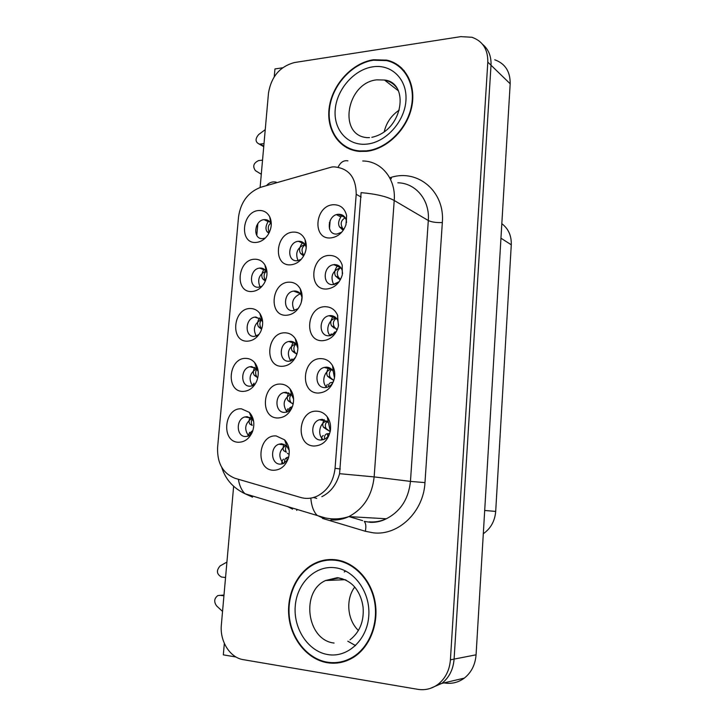 <?xml version="1.0" encoding="UTF-8"?>
<svg xmlns="http://www.w3.org/2000/svg" width="726" height="726" viewBox="0 0 726 726"><rect width="100%" height="100%" fill="white"/><g stroke="black" fill="none" stroke-linecap="round" stroke-linejoin="round"><path stroke-width="1.09" d="M306.227 247.675L305.673 245.805C304.239 242.72 301.925 241.204 298.713 241.268L298.422 241.295C287.823 241.858 286.425 261.723 297.088 260.743L301.208 259.363M298.014 260.643C295.019 252.947 297.342 247.557 304.956 244.453M293.377 232.102C275.435 232.492 272.495 266.388 290.618 264.827C296.644 264.237 301.263 260.734 304.475 254.336C306.671 249.209 306.871 244.326 305.056 239.68C302.651 234.498 298.749 231.966 293.377 232.102M322.28 419.319L319.449 419.746C309.893 422.441 310.891 440.101 320.638 440.047L323.76 439.548C327.263 438.077 329.432 435.246 330.276 431.053L328.442 422.714L322.28 419.319M323.397 439.675C317.198 435.482 319.231 423.194 326.446 421.134L326.818 421.016M316.899 411.197C297.978 409.773 295.001 445.828 314.122 446.027C322.607 445.619 328.016 440.573 330.339 430.89C331.11 425.554 330.076 420.871 327.254 416.851C324.531 413.294 321.083 411.406 316.899 411.197M334.468 377.865L333.225 371.349C331.61 368.645 329.341 367.247 326.41 367.138L324.259 367.42C314.249 369.598 314.685 387.92 324.785 387.602L327.226 387.267C330.067 386.332 332.181 384.344 333.561 381.286M326.809 387.385C321.092 382.774 323.968 370.913 331.165 369.334L331.582 369.235M321.092 358.644C302.243 357.755 299.303 393.383 318.351 393.056C326.646 392.457 332.009 387.457 334.432 378.065C335.194 373.527 334.568 369.398 332.553 365.677C329.831 361.14 326.01 358.798 321.092 358.644M342.59 273.539L342.191 270.453C340.866 266.596 338.307 264.645 334.514 264.618L333.815 264.681C322.979 265.652 322.063 285.472 332.935 284.61L339.16 281.706M333.661 284.547C330.085 276.542 332.381 270.907 340.558 267.631L340.784 267.604M329.332 255.425C310.619 255.579 307.742 290.364 326.655 289.012C334.341 288.149 339.55 283.449 342.291 274.918L342.227 265.181C339.986 258.683 335.684 255.434 329.332 255.425M262.658 321.999L261.605 319.994L255.906 317.008L254.744 317.126C244.989 318.451 244.426 337 254.2 336.447L258.71 334.886M256.278 336.111C252.675 328.996 254.354 323.497 261.333 319.621M250.298 308.523C232.982 308.16 229.897 341.991 247.412 341.175C253.084 340.857 257.512 337.663 260.688 331.61C263.556 324.921 263.284 318.877 259.872 313.487C257.403 310.165 254.218 308.505 250.298 308.523M302.089 297.669L301.19 295.037C299.684 292.342 297.469 290.999 294.556 290.999L293.603 291.099C283.331 292.26 282.614 311.409 292.914 310.71L298.159 308.623M294.366 310.528C290.727 302.914 292.732 297.324 300.373 293.767M289.157 282.169C271.161 282.06 268.175 316.355 286.371 315.275C292.814 314.766 297.587 311.009 300.709 304.012C302.697 298.586 302.56 293.549 300.292 288.903C297.742 284.374 294.03 282.133 289.157 282.169M271.279 224.452L270.843 223.399C269.428 220.795 267.313 219.533 264.482 219.633L264.445 219.633C254.145 219.933 252.376 239.707 262.785 238.627L265.398 237.974M258.973 210.513C241.767 211.094 238.754 244.154 256.151 242.42C261.061 241.949 265.117 239.226 268.33 234.253C271.715 228.182 272.177 222.356 269.7 216.784C267.304 212.391 263.729 210.295 258.973 210.513M293.594 399.073L291.761 395.135L286.108 392.231L283.857 392.53C274.346 394.753 274.8 412.595 284.42 412.404L286.924 412.05L291.543 408.656M287.079 412.005C282.169 404.745 283.449 398.819 290.899 394.209M280.572 384.081C262.449 382.965 259.4 418.076 277.713 417.995C284.81 417.713 289.81 413.611 292.714 405.671C294.447 399.273 293.567 393.692 290.064 388.927C287.505 385.824 284.347 384.208 280.572 384.081M297.887 348.144L296.553 344.796C295.01 342.527 292.941 341.365 290.355 341.32L288.748 341.501C278.838 343.226 278.748 361.693 288.694 361.258L290.563 361.022L294.956 358.363M290.718 360.985C286.443 353.508 288.095 347.745 295.691 343.679M284.891 332.817C266.823 332.218 263.81 366.911 282.069 366.331C288.866 365.922 293.767 361.965 296.78 354.46C298.622 348.598 298.123 343.325 295.291 338.625C292.687 334.813 289.22 332.88 284.891 332.817M258.211 371.476L256.804 369.089L251.559 366.539L249.817 366.748C240.388 368.554 240.37 386.513 249.826 386.205L251.813 385.951L255.171 384.108M252.457 385.742C248.292 378.772 249.653 373.128 256.532 368.79M245.887 358.381C228.508 357.537 225.396 391.75 242.965 391.414C248.954 391.205 253.519 387.838 256.641 381.313C259.327 374.189 258.674 367.964 254.681 362.628C252.276 359.86 249.345 358.444 245.887 358.381M338.57 325.275L337.817 320.629C336.301 317.326 333.86 315.647 330.484 315.574L329.05 315.728C318.605 317.335 318.405 336.383 328.887 335.802L330.611 335.594L336.456 331.446M330.221 335.675C325.03 330.684 328.715 319.268 335.875 318.17L336.247 318.106M325.239 306.717C306.454 306.363 303.55 341.565 322.525 340.721C330.566 339.968 335.866 335.076 338.425 326.056L337.554 315.166C335.004 309.63 330.902 306.808 325.239 306.717M253.646 421.398L251.868 418.766L247.158 416.651L244.844 416.96C235.778 419.201 236.24 436.598 245.415 436.535L247.956 436.181L251.468 433.903M248.619 435.927C243.927 429.157 244.934 423.376 251.65 418.557M241.422 408.829C223.989 407.486 220.831 442.098 238.464 442.252C244.735 442.161 249.408 438.649 252.476 431.716C255.007 424.084 253.955 417.631 249.317 412.35L241.422 408.829M267.005 272.985L266.288 271.433C264.827 269.128 262.803 267.994 260.198 268.048L259.636 268.094C249.581 268.892 248.419 288.068 258.51 287.26L262.104 286.189M260.099 287.015C257.058 279.809 259.037 274.482 266.034 271.043M254.663 259.236C237.402 259.354 234.353 292.796 251.804 291.507C257.113 291.108 261.378 288.131 264.591 282.595C267.694 276.252 267.785 270.353 264.872 264.89C262.422 261.015 259.01 259.128 254.663 259.236M289.193 450.41L286.824 446.1L281.797 443.749L278.947 444.176C269.845 446.853 270.789 464.105 280.1 464.168L283.204 463.678L287.886 459.612M283.43 463.587C277.931 456.618 278.793 450.547 286.026 445.374M276.198 435.954C258.011 434.311 254.926 469.84 273.312 470.276C280.644 470.158 285.726 465.947 288.54 457.643C290.182 450.601 288.884 444.675 284.628 439.865L276.198 435.954M346.547 222.492L346.366 220.731C345.277 216.412 342.663 214.261 338.543 214.27L338.498 214.27C327.335 214.615 325.675 235.17 336.937 234.026L341.728 232.22M333.37 204.732C314.73 205.404 311.899 239.78 330.729 237.928C337.926 237.003 343.008 232.601 345.975 224.742L346.601 215.531C344.732 208.244 340.331 204.641 333.37 204.732M331.945 166.971L260.961 187.199C248.256 191.991 240.778 201.864 238.545 216.811L217.6 447.388C217.056 463.179 222.918 473.497 235.188 478.343L300.727 497.482C306.118 499.016 311.499 498.608 316.863 496.285C327.435 490.948 333.497 481.637 335.058 468.324L356.203 194.305C356.103 177.326 348.716 168.178 334.033 166.862L331.945 166.971M345.785 571.072L344.233 571.961M282.586 67.781L274.945 68.961L274.256 76.756M224.334 643.408L223.327 654.861L236.023 657.012M430.11 688.466L441.88 683.384C449.176 677.549 453.251 669.454 454.095 659.099L491.012 65.213C491.384 56.319 488.571 49.359 482.59 44.331C488.571 49.359 491.384 56.319 491.012 65.213L454.095 659.099C453.251 669.454 449.176 677.549 441.88 683.384L430.11 688.466M389.717 60.948L387.312 60.594M329.994 222.446L329.35 222.655M444.648 682.994C451.835 684.083 458.387 682.458 464.304 678.12C471.355 672.512 475.285 664.744 476.075 654.816L510.178 83.789C510.314 71.556 505.169 63.552 494.733 59.786M501.82 223.681C508.409 228.69 511.558 235.732 511.276 244.798L495.695 511.403C494.878 521.05 490.749 528.492 483.307 533.719M398.102 65.113L396.351 64.578M345.186 217.682L338.543 214.27M329.477 228.844L330.149 220.495M340.748 216.874L336.483 214.678M255.616 363.871L255.044 363.726M256.795 235.469L257.848 223.635M268.085 221.548L264.001 219.679M301.58 292.306L300.745 291.988M261.124 316.327L260.58 316.155M337.427 265.77L334.423 264.455M305.646 244.381L306.218 244.372M373.391 59.75C352.337 62.872 332.762 84.071 329.341 106.74C325.711 129.428 338.951 149.737 359.452 151.407L366.394 151.335C386.404 149.402 406.714 130.036 411.606 107.539C416.67 85.051 405.353 64.124 386.749 60.131L373.391 59.75M344.151 145.581L346.81 147.759M335.212 559.728C328.234 559.011 321.545 560.145 315.166 563.149C297.342 571.589 286.307 594.458 288.939 617.118C291.489 639.788 307.652 659.498 327.344 662.729C336.61 664.163 345.367 662.339 353.635 657.239C370.233 646.821 379.271 622.844 374.87 600.783C370.532 578.695 353.653 561.661 335.212 559.728M332.953 559.546L328.334 560.145M398.175 65.794L400.053 66.592M392.839 62.699L396.214 63.888M337.744 662.956L334.985 662.629M332.1 663.192L331.528 663.11M362.737 160.981C381.386 161.018 396.115 178.932 394.218 200.485C387.058 196.555 376.014 193.942 361.094 192.644L339.568 473.688C336.51 484.632 330.602 492.301 321.845 496.693M233.636 486.302L221.357 624.859C219.633 641.076 229.897 657.692 243.292 659.662L417.731 689.319C425.173 690.49 431.97 688.802 438.114 684.264C445.455 678.393 449.548 670.243 450.41 659.816L487.808 62.109C487.99 49.35 482.699 41.064 471.927 37.271L460.829 36.636L294.538 62.527C279.964 66.402 271.279 76.593 268.484 93.091L260.117 187.462M336.773 662.511L341.519 662.303M401.741 68.09L398.783 66.248M252.194 419.111C251.033 421.18 251.042 423.276 252.203 425.418L249.762 424.02C248.791 422.414 248.864 420.2 249.971 417.377M250.806 416.089L251.568 415.308M249.744 432.279L247.766 436.244M252.857 430.645C251.16 431.371 250.27 432.832 250.189 435.028M286.589 445.864C285.254 447.906 285.155 450.011 286.298 452.198L283.694 450.683C282.786 449.131 282.895 446.98 284.02 444.221M283.675 459.131C282.242 459.921 281.652 461.564 281.906 464.05M287.333 453.278L289.157 454.367M288.703 456.999L286.988 457.498C285.019 458.451 284.22 460.284 284.61 462.988M326.41 429.293L323.369 427.06C322.335 425.127 322.607 422.65 324.177 419.637M323.27 435.527C322.035 436.008 321.509 437.506 321.672 440.02M324.667 439.157C324.132 436.553 324.812 434.774 326.718 433.821L329.604 433.513M330.403 430.046L329.559 431.208L326.201 428.63C324.794 426.026 325.139 423.594 327.217 421.352M330.185 431.553L326.691 429.465M328.833 435.119L327.49 434.774L328.043 436.308M256.886 369.198C255.298 371.458 255.216 373.872 256.659 376.458L254.136 375.097C252.966 373.2 253.147 370.623 254.69 367.347M255.788 366.004L256.505 365.423M254.69 375.651L257.34 377.447M254.036 383.174L252.167 385.851M261.551 319.921C259.518 322.317 259.354 325.021 261.061 328.043L258.474 326.718C257.095 324.513 257.394 321.582 259.391 317.924M260.707 316.609L261.369 316.182M258.928 327.181L261.541 329.132M258.274 334.622L256.75 335.947M265.553 280.526L262.758 278.893C261.169 276.361 261.605 273.094 264.073 269.092M265.525 267.885L266.115 267.567M263.111 279.247L265.335 281.062M266.17 271.243C263.701 273.747 263.447 276.724 265.417 280.172L265.607 280.399M330.403 378.464L327.48 376.141C326.237 373.836 326.673 370.968 328.769 367.537M327.29 384.426L325.675 387.575M328.515 386.767C328.406 384.589 329.141 383.21 330.729 382.629L333.152 382.157M334.142 379.38L333.543 380.243L330.375 377.656C328.669 374.58 329.15 371.848 331.818 369.461M333.842 380.451L331.283 378.963M334.341 328.225L331.546 325.82C330.094 323.106 330.702 319.867 333.361 316.082M331.274 333.915L329.795 335.739M332.481 334.922L334.695 332.027L336.156 331.855M337.281 329.713L334.495 327.272C332.508 323.723 333.134 320.71 336.374 318.251M337.263 329.758L335.784 328.996M339.659 279.437L335.575 276.089C333.906 272.976 334.695 269.373 337.944 265.28M337.045 282.94L334.314 284.438M336.692 283.557L338.833 282.015M340.585 279.374L338.57 277.486C336.301 273.439 337.064 270.181 340.866 267.703M345.267 217.809L345.159 217.818C340.948 220.332 340.095 223.817 342.608 228.273L339.559 226.948C337.835 223.907 338.516 220.214 341.601 215.876M341.619 215.858L342.5 215.114M343.216 230.323L339.695 227.102M343.788 229.47L342.817 228.508M263.783 146.144L260.062 144.066L264.001 143.621M261.287 174.249L255.452 170.664C252.421 166.417 253.474 163.06 258.592 160.582L262.54 160.165M260.062 144.066L259.182 144.066C255.207 142.033 255.044 138.857 258.683 134.537L265.244 129.636M261.696 145.463L263.738 146.67M226.92 562.078L220.141 565.908C216.148 570.518 216.602 574.23 221.494 577.025L225.55 577.533M222.546 611.419L216.575 605.865C213.753 601.781 214.179 598.351 217.864 595.556L223.998 595.057M223.935 595.837L219.869 595.284M373.355 60.222L386.541 60.594C404.963 64.532 416.17 85.241 411.161 107.493C406.333 129.754 386.241 148.939 366.43 150.845L359.524 150.926C339.251 149.257 326.155 129.155 329.758 106.713C333.152 84.27 352.527 63.298 373.355 60.222M401.405 68.471L404.155 70.64M399.227 110.125C391.35 115.398 386.341 122.667 384.19 131.905M349.923 149.193L347.046 147.314M335.167 560.254C353.426 562.178 370.133 579.049 374.416 600.91C378.763 622.745 369.797 646.467 353.371 656.767C345.204 661.794 336.537 663.6 327.39 662.185C307.906 658.999 291.906 639.506 289.375 617.073C286.761 594.648 297.678 572.015 315.302 563.648C321.627 560.672 328.252 559.546 335.167 560.254M346.111 660.95L341.392 661.767M354.733 587.062C345.512 599.204 347.191 619.868 358.435 630.522M332.925 560.082L337.617 560.064M269.146 232.774L267.005 231.603C265.317 229.053 265.725 225.641 268.239 221.366M268.248 221.357L268.729 220.849M270.217 219.787L270.744 219.551M267.25 231.857L268.874 233.3M270.716 223.163C267.994 225.369 267.531 228.427 269.355 232.338M291.435 402.984L293.141 404.028M291.308 394.608C289.438 396.795 289.211 399.246 290.645 401.95L287.968 400.489C286.843 398.619 287.088 396.051 288.712 392.784M288.503 401.042L291.09 402.785M287.868 408.756L286.062 412.277M291.507 402.857L293.159 403.974M292.342 406.778L291.162 407.032C289.502 407.676 288.676 409.092 288.676 411.27M296.154 353.789L296.87 354.188M296.008 344.042C293.576 346.302 293.222 349.052 294.938 352.291L292.197 350.867C290.845 348.634 291.253 345.676 293.431 342M292.642 351.33L295.201 353.244M292.006 358.962L290.355 361.076M295.636 353.027L296.934 353.998M295.663 357.092L292.887 360.042M301.381 301.998L301.962 297.07M305.21 244.871C301.744 247.149 301.127 250.406 303.377 254.663L300.528 253.356C298.722 250.298 299.493 246.622 302.833 242.33M300.764 253.61L303.613 256.015M510.178 83.789L487.808 62.109M476.075 654.816L450.41 659.816M495.695 511.403L484.696 510.478M511.276 244.798L500.958 238.201M335.058 468.324L340.331 469.014M356.203 194.305L361.149 197.091M389.726 177.752L391.223 177.335C418.076 168.895 445.092 191.637 442.334 222.555L424.973 482.618L410.453 481.392L428.304 220.522C430.01 200.158 415.789 183.034 397.848 182.798M424.973 482.618C423.603 511.848 398.32 535.915 373.355 532.839L365.323 531.269L322.462 518.4M369.089 521.858C374.997 522.357 380.751 521.322 386.35 518.763C400.534 511.422 408.566 498.971 410.453 481.392L374.144 476.9C372.075 495.568 363.626 508.799 348.807 516.613C342.953 519.335 336.955 520.433 330.811 519.916M347.954 160.845C343.77 160.092 340.485 162.216 338.107 167.207M339.568 473.688L374.144 476.9L394.218 200.485L428.304 220.522C431.607 222.092 436.281 222.773 442.334 222.555M238.355 479.269C239.453 485.73 241.685 490.558 245.034 493.753L252.548 497.156L245.079 493.762M276.216 182.144C272.45 181.355 269.228 182.498 266.533 185.575M310.864 498.771C311.617 506.285 313.686 511.803 317.071 515.324L324.095 518.627M292.578 509.171L287.387 506.43M349.034 516.631L362.628 520.633M391.223 177.335L391.296 178.723M296.943 509.298L296.734 510.414M221.72 467.326C225.423 479.26 233.2 488.063 245.034 493.753L325.085 517.874C333.08 519.589 340.984 519.163 348.807 516.613L386.35 518.763C381.286 521.359 375.968 522.548 370.423 522.321L364.261 521.386C365.913 523.346 366.267 526.64 365.323 531.269M313.55 497.492L316.699 498.408M256.469 226.049L257.585 226.548M288.077 458.251L288.213 458.723M287.469 460.257L286.489 458.324M327.054 429.529L323.887 427.605M331.065 378.382L327.907 376.594M337.79 315.774L337.617 316.6M335.031 327.843L331.882 326.183M338.942 277.886L335.811 276.352M338.234 278.557L340.44 279.637M342.091 229.48L343.398 230.069M396.986 88.037C393.81 83.771 389.644 81.103 384.481 80.032L376.767 79.851C346.447 82.71 337.563 135.726 367.247 137.641L369.507 137.604M372.846 66.828C391.695 63.834 407.567 79.561 405.925 100.696C404.554 121.796 385.914 142.287 366.948 144.102C347.945 146.235 333.415 129.981 335.194 109.717C336.701 89.479 354.007 69.514 372.846 66.828M342.354 578.767L341.365 579.865M347.781 641.203L355.558 645.596L347.845 641.194M346.157 580.119L339.015 578.132M334.604 567.687C354.197 569.647 370.614 592.244 368.772 616.038C367.22 639.869 347.681 658.001 327.97 654.589C308.223 651.531 293.277 628.698 295.255 606.01C296.961 583.277 315.03 565.372 334.604 567.687M338.316 578.059L325.629 580.501C300.491 591.363 306.653 640.169 334.096 643.054M291.126 409.183L290.645 408.148M305.728 244.381L306.036 243.01M304.72 244.118L298.422 241.295M326.446 421.134L319.449 419.746M331.165 369.334L324.259 367.42M340.558 267.631L333.815 264.681M260.852 319.086L254.744 317.126M300.219 293.567L293.603 291.099M290.781 394.1L283.857 392.53M295.573 343.552L288.748 341.501M256.051 368.318L249.817 366.748M335.875 318.17L329.05 315.728M251.114 418.103L244.844 416.96M265.535 270.381L259.636 268.094M285.844 445.229L278.947 444.176M464.304 678.12L438.114 684.264M346.366 220.731L346.601 215.531M286.824 446.1L284.628 439.865M266.288 271.433L264.872 264.89M251.868 418.766L249.317 412.35M337.817 320.629L337.554 315.166M256.804 369.089L254.681 362.628M296.553 344.796L295.291 338.625M291.761 395.135L290.064 388.927M270.843 223.399L269.7 216.784M270.099 222.201L264.482 219.633M301.19 295.037L300.292 288.903M261.605 319.994L259.872 313.487M342.191 270.453L342.227 265.181M333.225 371.349L332.553 365.677M328.442 422.714L327.254 416.851M305.673 245.805L305.056 239.68M316.445 563.131L315.166 563.149M249.753 424.029L252.203 425.418M283.685 450.692L286.298 452.198M323.36 427.07L326.201 428.63M254.136 375.097L256.659 376.458M258.465 326.727L261.061 328.052M262.758 278.893L265.407 280.182M327.471 376.141L330.375 377.656M331.546 325.82L334.495 327.272M335.566 276.089L338.57 277.486M339.559 226.948L342.608 228.273M259.182 144.066L263.738 146.607M398.474 90.895L384.481 80.032C409.473 82.229 403.983 130.444 371.821 137.323M359.524 150.926L360.395 151.48M342.409 578.785L341.447 579.865M349.977 639.86C359.706 632.164 364.08 621.402 363.109 607.58C362.165 599.867 359.488 593.169 355.068 587.479C350.622 582.17 344.741 578.894 337.418 577.651L325.629 580.501L345.195 579.711M353.371 656.767L354.687 656.549M267.005 231.603L269.219 232.619M287.959 400.489L290.636 401.959M292.197 350.876L294.928 352.291M300.528 253.356L303.368 254.663"/></g></svg>
